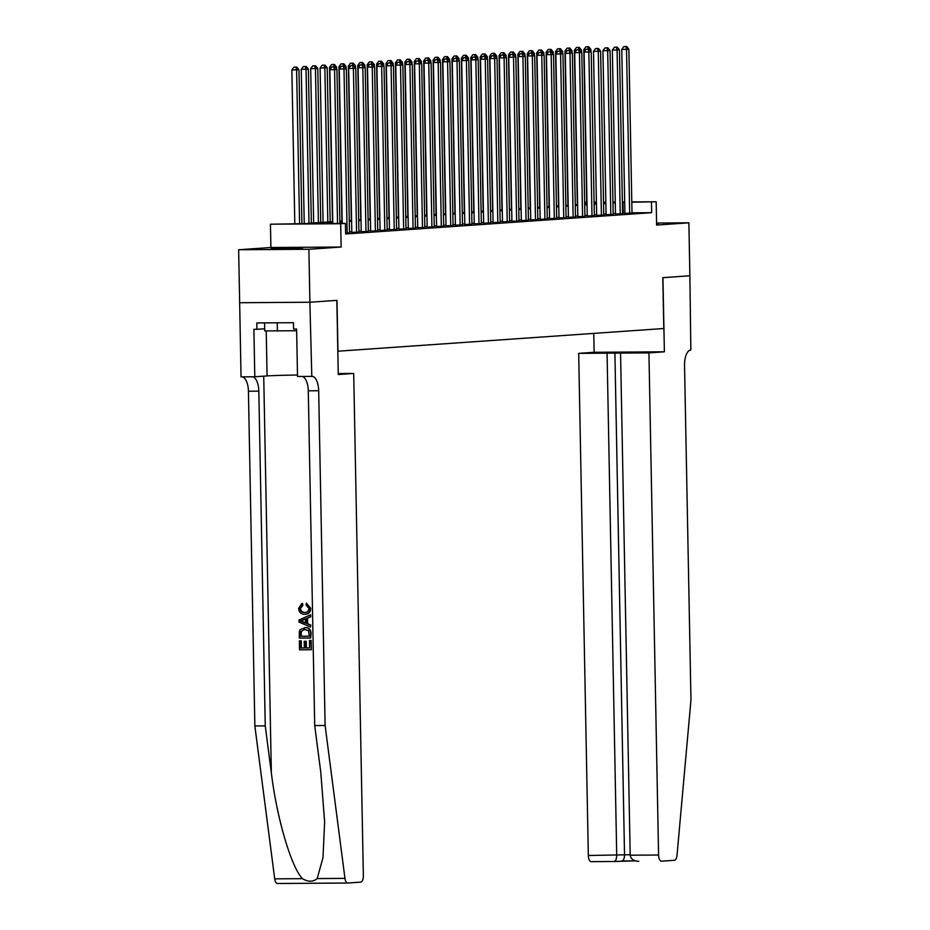 <?xml version="1.0" encoding="UTF-8"?>
<svg xmlns="http://www.w3.org/2000/svg" width="930" height="930" viewBox="0 0 930 930"><rect width="100%" height="100%" fill="white"/><g stroke="black" fill="none" stroke-linecap="round" stroke-linejoin="round"><path stroke-width="1.4" d="M271.2 248.763L302.541 248.345L271.2 248.763M584.656 202.322L586.725 202.229M689.932 275.78L662.951 277.663L664.38 351.807L648.931 352.889L658.58 855.019A6.359 2.825 89.6 0 0 661.451 861.18A6.359 2.825 89.6 0 0 661.521 861.18L674.378 860.285A6.359 2.825 89.6 0 0 677.028 855.251L690.967 700.011L684.538 365.257A14.834 6.603 -90.4 0 1 690.839 349.971L689.886 275.78L662.811 277.663L663.788 328.523L337.962 351.203L336.986 300.355L309.911 302.238L239.661 302.715L238.638 249.752L308.888 249.275L341.147 247.031L340.694 223.723L270.444 224.2L303.633 223.677L332.754 221.654M341.147 247.031L270.897 247.508L238.638 249.752M270.897 247.508L270.444 224.2M689.886 275.78L688.874 222.816L656.58 223.037M309.911 302.238L308.888 249.275M624.913 213.377L632.016 213.075M615.497 214.028L622.6 213.737M606.081 214.691L613.184 214.388M596.665 215.342L603.756 215.039M587.249 216.004L594.34 215.702M577.832 216.655L584.924 216.353M568.416 217.306L575.507 217.016M558.988 217.969L566.091 217.667M549.572 218.62L556.675 218.329M540.156 219.282L547.259 218.98M530.739 219.933L537.842 219.631M521.323 220.596L528.426 220.294M511.907 221.247L519.01 220.945M502.491 221.898L509.594 221.607M493.074 222.561L500.177 222.258M483.658 223.212L490.761 222.909M474.242 223.874L481.333 223.572M464.826 224.525L471.917 224.223M455.409 225.176L462.501 224.886M445.993 225.839L453.084 225.537M436.565 226.49L443.668 226.188M427.149 227.153L434.252 226.85M417.733 227.804L424.836 227.501M408.317 228.455L415.419 228.164M398.9 229.117L406.003 228.815M389.484 229.768L396.587 229.466M380.068 230.431L387.171 230.129M370.651 231.082L377.754 230.78M361.235 231.733L368.327 231.442M351.819 232.395L358.91 232.093M345.588 233.128L349.494 232.744M332.766 222.491L316.921 223.584L345.402 223.398L345.611 233.988L651.663 212.679L632.005 212.807M624.902 212.865L622.577 212.912M615.486 213.412L613.161 213.575M606.069 214.063L603.744 214.226M596.653 214.714L594.328 214.877M587.237 215.376L584.912 215.539M577.821 216.027L575.496 216.19M568.404 216.69L566.079 216.853M558.976 217.341L556.663 217.504M549.56 217.992L547.247 218.155M540.144 218.655L537.831 218.817M530.728 219.306L528.403 219.468M521.312 219.968L518.987 220.131M511.895 220.619L509.57 220.782M502.479 221.282L500.154 221.433M493.063 221.933L490.738 222.096M483.647 222.584L481.322 222.747M474.23 223.246L471.905 223.409M464.814 223.898L462.489 224.06M455.398 224.56L453.073 224.711M445.97 225.211L443.656 225.374M436.554 225.862L434.24 226.025M427.137 226.525L424.824 226.688M417.721 227.176L415.408 227.339M408.305 227.838L405.98 227.99M398.889 228.489L396.564 228.652M389.472 229.14L387.147 229.303M380.056 229.803L377.731 229.966M370.64 230.454L368.315 230.617M361.224 231.117L358.899 231.279M351.807 231.768L349.482 231.93M631.796 201.926L656.173 201.752L656.615 225.06L688.874 222.816M656.173 201.752L631.807 202.217M651.663 212.679L651.465 202.089M345.402 223.398L340.694 223.723M594.084 202.182L596.409 202.159M603.512 202.112L605.837 202.101M612.94 202.054L615.265 202.031M622.368 201.984L624.693 201.973M605.849 202.391L603.524 202.415M596.421 202.461L594.096 202.473M586.725 202.519L584.656 202.542M339.845 221.154L342.17 220.991M349.262 220.503L351.587 220.34M358.678 219.852L361.003 219.689M368.094 219.189L370.419 219.027M377.51 218.538L379.835 218.376M386.926 217.876L389.252 217.713M396.343 217.225L398.668 217.062M405.771 216.562L408.084 216.411M415.187 215.911L417.5 215.748M424.603 215.26L426.917 215.097M434.019 214.597L436.344 214.435M443.436 213.947L445.761 213.784M452.852 213.284L455.177 213.133M462.268 212.633L464.593 212.47M471.684 211.982L474.009 211.819M481.101 211.319L483.426 211.156M490.517 210.668L492.842 210.506M499.933 210.006L502.258 209.855M509.349 209.355L511.674 209.192M518.777 208.704L521.091 208.541M528.194 208.041L530.507 207.878M537.61 207.39L539.923 207.227M547.026 206.727L549.351 206.565M556.442 206.076L558.767 205.914M565.859 205.425L568.183 205.263M575.275 204.763L577.6 204.6M584.691 204.112L587.016 203.949M594.107 203.449L596.432 203.286M603.524 202.798L605.849 202.635M624.704 202.263L622.379 202.322M615.276 202.81L612.963 202.972M605.86 203.472L603.547 203.635M596.444 204.123L594.13 204.286M587.028 204.786L584.703 204.949M577.611 205.437L575.286 205.6M568.195 206.088L565.87 206.251M558.779 206.751L556.454 206.913M549.363 207.402L547.038 207.564M539.946 208.064L537.621 208.227M530.53 208.715L528.205 208.878M521.114 209.366L518.789 209.529M511.698 210.029L509.373 210.192M502.27 210.68L499.956 210.843M492.853 211.343L490.54 211.505M483.437 211.994L481.124 212.156M474.021 212.644L471.696 212.807M464.605 213.307L462.28 213.47M455.189 213.958L452.864 214.121M445.772 214.621L443.447 214.784M436.356 215.272L434.031 215.435M426.94 215.934L424.615 216.086M417.524 216.585L415.199 216.748M408.107 217.236L405.782 217.399M398.691 217.899L396.366 218.062M389.275 218.55L386.95 218.713M379.847 219.213L377.534 219.364M370.431 219.864L368.117 220.026M361.014 220.515L358.701 220.677M351.598 221.177L349.273 221.34M342.182 221.828L339.857 221.991M623.181 212.877L622.984 202.275M656.592 223.781L658.033 223.595L656.592 223.444M337.532 223.444L334.579 69.692L336.939 69.517L339.892 223.433M332.789 223.479L329.836 69.715L334.579 69.692L333.812 66.89L334.753 66.832L331.905 66.902L333.812 66.89M331.905 66.902L329.836 69.715M336.939 69.517L334.753 66.832M301.913 223.688L298.96 69.785L291.857 69.971L294.81 223.735M295.833 67.146L293.938 67.158L295.833 67.146L296.612 69.948L299.565 223.712M296.775 67.088L298.96 69.785M291.857 69.971L293.938 67.158M264.585 322.896L264.736 330.917L296.635 330.755M277.245 322.803L277.407 331.15M310.748 640.456L311.352 649.721L311.178 640.421A27.609 0.686 -1.1 0 0 309.992 640.421L311.178 640.421M309.574 647.919A27.609 0.686 -1.1 0 0 306.389 647.931L306.261 641.258A27.609 0.686 -1.1 0 0 304.935 641.258L306.261 641.258M300.681 640.851L300.82 648.024L304.319 648.001A27.609 0.686 -1.1 0 0 301.378 647.978L301.239 640.817A27.609 0.686 -1.1 0 0 299.786 640.828L301.239 640.817M305.493 627.564L304.749 627.622C308.388 627.576 310.341 629.529 310.62 633.458L310.701 638.015L299.309 638.085L299.344 631.493L300.123 629.645L305.493 627.564C309.016 627.529 310.864 629.482 311.038 633.435L310.701 638.015M310.69 608.29L306.389 603.163L310.69 608.29C310.562 612.196 308.737 614.172 305.214 614.207M302.192 605.302L299.913 608.511C300.297 611.266 301.808 612.579 304.424 612.463L305.18 612.417C302.506 612.544 300.936 611.231 300.46 608.476L302.901 605.256L302.506 603.465L301.808 603.512L302.192 605.302L302.901 605.256M347.634 883.023L277.547 883.5A6.359 2.825 -90.4 0 1 277.466 883.5A6.359 2.825 -90.4 0 1 274.71 878.85L254.855 725.958L265.248 725.888L271.339 772.772C276.652 817.586 291.357 867.585 302.483 878.664C308.167 882.07 313.061 882.035 317.176 878.571L322.989 857.692L324.628 821.829L320.792 772.435L314.712 725.563L308.283 390.809A14.834 6.603 89.6 0 0 302.064 376.464M310.492 627.041L310.876 625.111L307.632 623.67L307.528 618.241L310.725 616.799L310.678 614.893L310.295 616.823L306.819 618.299L306.923 623.716L310.457 625.134L310.492 627.041L299.007 622.065L298.96 620.043L310.26 614.928M353.702 373.442L363.351 875.572A6.359 2.825 89.6 0 1 360.642 882.128L347.785 883.023A6.359 2.825 89.6 0 1 347.715 883.023A6.359 2.825 89.6 0 1 344.96 878.373L325.105 725.481L318.676 390.74A14.834 6.603 89.6 0 0 311.98 376.359A14.834 6.603 89.6 0 0 311.806 376.359L309.864 302.25L336.834 300.367L338.264 374.523L353.702 373.442L338.241 373.546M311.283 376.394L297.519 376.487L296.612 329.034L293.566 329.057L293.45 322.698L256.808 322.943L256.924 329.301L253.89 329.325L254.797 376.778L241.033 376.871L239.661 302.715M239.615 302.727L309.864 302.25M314.712 725.563L325.105 725.481M254.855 725.958L248.426 391.216A14.834 6.603 89.6 0 0 242.207 376.871M252.6 376.801A14.834 6.603 89.6 0 1 258.819 391.146L265.248 725.888M254.797 376.778L267.084 375.929A23.843 0.593 178.9 0 1 297.495 375.057M256.924 329.301L264.701 328.767M305.017 612.44L304.424 612.463C307.098 612.603 308.609 611.277 308.969 608.499L306.051 604.953L306.389 603.163M310.283 608.325C310.05 612.231 308.109 614.207 304.47 614.253C300.96 614.195 299.007 612.254 298.6 608.441L301.808 603.512M305.726 614.184L304.47 614.253M302.413 621.903L305.598 623.181L305.517 618.845L300.297 621.054L303.122 621.856L300.855 621.008L306.261 618.787M306.923 623.716L307.632 623.67M306.819 618.299L307.528 618.241M306.342 623.135L303.122 621.856M304.749 629.412L300.739 631.61L300.588 636.283L309.353 636.225L308.435 630.61L304.203 629.436M309.353 636.19A27.609 0.686 -1.1 0 0 301.146 636.248L301.32 631.563L300.739 631.61M305.505 641.305L305.633 647.989L309.574 647.966L309.434 640.468M305.633 647.989L306.389 647.931M304.319 648.001L304.191 641.316M310.922 649.745L299.53 649.826L299.367 640.863M648.931 352.889L578.681 353.365L588.33 855.495L630.18 854.717M607.069 353.168L616.718 855.298C616.602 859.122 615.683 861.192 613.963 861.494L635.318 860.866L621.938 860.948M593.77 333.393L594.13 352.284L578.681 353.365M664.38 351.807L594.13 352.284M620.554 353.086L630.191 855.205L658.58 855.019M613.963 861.494L591.271 861.657A6.359 2.825 -90.4 0 1 591.201 861.657A6.359 2.825 -90.4 0 1 588.33 855.495M614.893 352.633L624.53 854.751C624.425 858.576 623.507 860.645 621.775 860.959M638.84 861.331C633.69 861.064 630.807 859.029 630.191 855.205M347.146 233.012L343.995 69.029L346.355 68.867L349.494 232.849M342.217 223.421L339.252 69.064L343.995 69.029L343.228 66.239L344.17 66.17L341.322 66.251L343.228 66.239M341.322 66.251L339.252 69.064M346.355 68.867L344.17 66.17M356.562 232.361L353.412 68.378L355.772 68.216L358.922 232.198M351.819 232.5L348.669 68.413L353.412 68.378L352.644 65.577L353.586 65.519L350.75 65.6L352.644 65.577M350.75 65.6L348.669 68.413M355.772 68.216L353.586 65.519M365.978 231.71L362.828 67.716L365.188 67.553L368.338 231.547M361.235 231.837L358.085 67.751L362.828 67.716L362.061 64.926L363.002 64.856L360.166 64.937L362.061 64.926M360.166 64.937L358.085 67.751M365.188 67.553L363.002 64.856M375.395 231.047L372.244 67.065L374.604 66.902L377.754 230.884M370.651 231.186L367.501 67.1L372.244 67.065L371.477 64.275L372.419 64.205L369.582 64.286L371.477 64.275M369.582 64.286L367.501 67.1M374.604 66.902L372.419 64.205M311.341 223.142L308.376 69.122L301.274 69.32L304.238 223.642M305.249 66.495L303.354 66.507L305.249 66.495L306.028 69.285L308.981 223.305M306.191 66.425L308.376 69.122M301.274 69.32L303.354 66.507M320.757 222.491L317.793 68.471L310.69 68.669L313.654 222.979M314.666 65.844L312.771 65.856L314.666 65.844L315.444 68.634L318.397 222.654M315.607 65.774L317.793 68.471M310.69 68.669L312.771 65.856M330.173 221.828L327.209 67.809L320.106 68.006L323.07 222.328M324.093 65.181L322.187 65.193L324.093 65.181L324.861 67.971L327.813 221.991M325.035 65.123L327.209 67.809M320.106 68.006L322.187 65.193M331.592 67.344L329.534 67.355L332.487 221.666M336.672 69.192L336.625 67.158L335.102 67.262M334.451 64.461L331.603 64.542L334.451 64.461L336.625 67.158M334.137 66.832L333.51 64.53M329.534 67.355L331.603 64.542M384.811 230.396L381.66 66.414L384.02 66.239L387.171 230.233M380.068 230.535L376.917 66.437L381.66 66.414L380.893 63.612L381.835 63.554L378.998 63.624L380.893 63.612M378.998 63.624L376.917 66.437M384.02 66.239L381.835 63.554M341.008 66.681L338.95 66.693L341.915 221.015M346.088 68.541L346.041 66.507L344.519 66.611M343.868 63.81L341.019 63.879L343.868 63.81L346.041 66.507M343.554 66.181L342.926 63.868M338.95 66.693L341.019 63.879M394.227 229.733L391.077 65.751L393.437 65.588L396.587 229.571M389.484 229.873L386.334 65.786L391.077 65.751L390.309 62.961L391.251 62.891L388.415 62.973L390.309 62.961M388.415 62.973L386.334 65.786M393.437 65.588L391.251 62.891M350.424 66.03L348.366 66.042L351.331 220.364M355.504 67.89L355.469 65.844L353.935 65.949M353.284 63.147L350.436 63.228L353.284 63.147L355.469 65.844M352.97 65.519L352.342 63.217M348.366 66.042L350.436 63.228M403.643 229.082L400.505 65.1L402.853 64.937L406.003 228.919M398.9 229.222L395.75 65.123L400.505 65.1L399.726 62.298L400.667 62.24L397.831 62.31L399.726 62.298M397.831 62.31L395.75 65.123M402.853 64.937L400.667 62.24M359.84 65.367L357.783 65.391L360.747 219.701M364.92 67.227L364.886 65.193L363.351 65.298M362.7 62.496L359.864 62.577L362.7 62.496L364.886 65.193M362.386 64.868L361.758 62.566M357.783 65.391L359.864 62.577M413.071 228.431L409.921 64.437L412.269 64.275L415.419 228.269M408.317 228.559L405.166 64.472L409.921 64.437L409.142 61.647L410.084 61.578L407.247 61.659L409.142 61.647M407.247 61.659L405.166 64.472M412.269 64.275L410.084 61.578M369.257 64.716L367.199 64.728L370.163 219.05M374.337 66.576L374.302 64.53L372.767 64.635M372.116 61.833L369.28 61.915L372.116 61.833L374.302 64.53M371.814 64.205L371.175 61.903M367.199 64.728L369.28 61.915M422.487 227.769L419.337 63.786L421.685 63.624L424.836 227.606M417.733 227.908L414.582 63.821L419.337 63.786L418.558 60.996L419.5 60.927L416.663 61.008L418.558 60.996M416.663 61.008L414.582 63.821M421.685 63.624L419.5 60.927M378.673 64.065L376.615 64.077L379.579 218.387M383.753 65.914L383.718 63.879L382.195 63.984M381.533 61.182L378.696 61.264L381.533 61.182L383.718 63.879M381.23 63.554L380.591 61.252M376.615 64.077L378.696 61.264M431.904 227.118L428.753 63.135L431.101 62.961L434.252 226.955M427.161 227.245L424.01 63.159L428.753 63.135L427.986 60.334L428.928 60.276L426.079 60.345L427.986 60.334M426.079 60.345L424.01 63.159M431.101 62.961L428.928 60.276M388.089 63.403L386.031 63.414L388.996 217.736M393.169 65.263L393.134 63.228L391.611 63.333M390.949 60.531L388.112 60.601L390.949 60.531L393.134 63.228M390.647 62.903L390.007 60.59M386.031 63.414L388.112 60.601M441.32 226.455L438.17 62.473L440.518 62.31L443.668 226.292M436.577 226.595L433.426 62.508L438.17 62.473L437.402 59.683L438.344 59.613L435.496 59.694L437.402 59.683M435.496 59.694L433.426 62.508M440.518 62.31L438.344 59.613M397.505 62.752L395.448 62.763L398.412 217.085M402.585 64.612L402.55 62.566L401.028 62.67M400.365 59.869L397.529 59.95L400.365 59.869L402.55 62.566M400.063 62.24L399.423 59.939M395.448 62.763L397.529 59.95M450.736 225.804L447.586 61.822L449.946 61.659L453.084 225.641M445.993 225.944L442.843 61.845L447.586 61.822L446.819 59.02L447.76 58.962L444.912 59.032L446.819 59.02M444.912 59.032L442.843 61.845M449.946 61.659L447.76 58.962M406.933 62.089L404.864 62.112L407.828 216.423M412.002 63.949L411.967 61.915L410.444 62.019M409.781 59.218L406.945 59.299L409.781 59.218L411.967 61.915M409.479 61.589L408.84 59.288M404.864 62.112L406.945 59.299M460.152 225.153L457.002 61.159L459.362 60.996L462.501 224.99M455.409 225.281L452.259 61.194L457.002 61.159L456.235 58.369L457.176 58.299L454.328 58.381L456.235 58.369M454.328 58.381L452.259 61.194M459.362 60.996L457.176 58.299M416.349 61.438L414.28 61.45L417.245 215.772M421.418 63.298L421.383 61.252L419.86 61.357M419.198 58.555L416.361 58.637L419.198 58.555L421.383 61.252M418.895 60.927L418.256 58.625M414.28 61.45L416.361 58.637M469.569 224.49L466.418 60.508L468.778 60.345L471.928 224.328M464.826 224.63L461.675 60.543L466.418 60.508L465.651 57.718L466.593 57.648L463.756 57.73L465.651 57.718M463.756 57.73L461.675 60.543M468.778 60.345L466.593 57.648M425.766 60.787L423.696 60.799L426.661 215.109M430.846 62.636L430.799 60.601L429.276 60.706M428.614 57.904L425.777 57.986L428.614 57.904L430.799 60.601M428.312 60.276L427.672 57.974M423.696 60.799L425.777 57.986M478.985 223.839L475.835 59.846L478.194 59.683L481.345 223.677M474.242 223.967L471.092 59.88L475.835 59.846L475.067 57.056L476.009 56.997L473.172 57.067L475.067 57.056M473.172 57.067L471.092 59.88M478.194 59.683L476.009 56.997M435.182 60.125L433.113 60.136L436.077 214.458M440.262 61.985L440.216 59.95L438.693 60.055M438.03 57.253L435.194 57.323L438.03 57.253L440.216 59.95M437.728 59.613L437.088 57.311M433.113 60.136L435.194 57.323M488.401 223.177L485.251 59.195L487.611 59.032L490.761 223.014M483.658 223.316L480.508 59.229L485.251 59.195L484.484 56.405L485.425 56.335L482.589 56.416L484.484 56.405M482.589 56.416L480.508 59.229M487.611 59.032L485.425 56.335M444.598 59.474L442.541 59.485L445.493 213.795M449.678 61.322L449.632 59.288L448.109 59.392M447.458 56.591L444.61 56.672L447.458 56.591L449.632 59.288M447.144 58.962L446.516 56.66M442.541 59.485L444.61 56.672M497.817 222.526L494.667 58.544L497.027 58.381L500.177 222.363M493.074 222.665L489.924 58.567L494.667 58.544L493.9 55.742L494.841 55.684L492.005 55.754L493.9 55.742M492.005 55.754L489.924 58.567M497.027 58.381L494.841 55.684M454.014 58.811L451.957 58.834L454.921 213.144M459.095 60.671L459.048 58.637L457.525 58.741M456.874 55.94L454.026 56.021L456.874 55.94L459.048 58.637M456.56 58.311L455.933 55.998M451.957 58.834L454.026 56.021M507.234 221.875L504.083 57.881L506.443 57.718L509.594 221.7M502.491 222.003L499.34 57.916L504.083 57.881L503.316 55.091L504.258 55.021L501.421 55.102L503.316 55.091M501.421 55.102L499.34 57.916M506.443 57.718L504.258 55.021M463.431 58.16L461.373 58.172L464.337 212.493M468.511 60.02L468.476 57.974L466.941 58.079M466.29 55.277L463.442 55.358L466.29 55.277L468.476 57.974M465.976 57.648L465.349 55.347M461.373 58.172L463.442 55.358M516.65 221.212L513.511 57.23L515.859 57.067L519.01 221.049M511.907 221.352L508.757 57.265L513.511 57.23L512.732 54.44L513.674 54.37L510.837 54.452L512.732 54.44M510.837 54.452L508.757 57.265M515.859 57.067L513.674 54.37M472.847 57.509L470.789 57.52L473.754 211.831M477.927 59.357L477.892 57.323L476.358 57.428M475.707 54.626L472.859 54.707L475.707 54.626L477.892 57.323M475.393 56.997L474.765 54.696M470.789 57.52L472.859 54.707M526.066 220.561L522.927 56.567L525.276 56.405L528.426 220.398M521.323 220.689L518.173 56.602L522.927 56.567L522.149 53.777L523.09 53.708L520.254 53.789L522.149 53.777M520.254 53.789L518.173 56.602M525.276 56.405L523.09 53.708M482.263 56.846L480.206 56.858L483.17 211.18M487.343 58.706L487.308 56.66L485.774 56.777M485.123 53.975L482.286 54.045L485.123 53.975L487.308 56.66M484.821 56.335L484.181 54.033M480.206 56.858L482.286 54.045M535.494 219.899L532.344 55.916L534.692 55.754L537.842 219.736M530.739 220.038L527.589 55.951L532.344 55.916L531.565 53.126L532.506 53.057L529.67 53.138L531.565 53.126M529.67 53.138L527.589 55.951M534.692 55.754L532.506 53.057M491.679 56.195L489.622 56.207L492.586 210.517M496.76 58.044L496.725 56.009L495.202 56.114M494.539 53.312L491.703 53.394L494.539 53.312L496.725 56.009M494.237 55.684L493.598 53.382M489.622 56.207L491.703 53.394M544.91 219.248L541.76 55.265L544.108 55.102L547.259 219.085M540.167 219.387L537.005 55.289L541.76 55.265L540.993 52.464L541.934 52.406L539.086 52.475L540.993 52.464M539.086 52.475L537.005 55.289M544.108 55.102L541.934 52.406M501.096 55.533L499.038 55.556L502.002 209.866M506.176 57.393L506.141 55.358L504.618 55.463M503.955 52.661L501.119 52.743L503.955 52.661L506.141 55.358M503.653 55.033L503.014 52.719M499.038 55.556L501.119 52.743M554.327 218.597L551.176 54.603L553.524 54.44L556.675 218.422M549.584 218.724L546.433 54.638L551.176 54.603L550.409 51.813L551.351 51.743L548.502 51.824L550.409 51.813M548.502 51.824L546.433 54.638M553.524 54.44L551.351 51.743M510.512 54.882L508.454 54.893L511.419 209.215M515.592 56.742L515.557 54.696L514.034 54.8M513.372 51.999L510.535 52.08L513.372 51.999L515.557 54.696M513.069 54.37L512.43 52.068M508.454 54.893L510.535 52.08M563.743 217.934L560.592 53.952L562.941 53.789L566.091 217.771M559 218.073L555.849 53.986L560.592 53.952L559.825 51.15L560.767 51.092L557.919 51.173L559.825 51.15M557.919 51.173L555.849 53.986M562.941 53.789L560.767 51.092M519.928 54.231L517.871 54.242L520.835 208.553M525.008 56.079L524.973 54.045L523.451 54.149M522.788 51.348L519.951 51.429L522.788 51.348L524.973 54.045M522.486 53.719L521.846 51.417M517.871 54.242L519.951 51.429M573.159 217.283L570.009 53.289L572.369 53.126L575.507 217.12M568.416 217.411L565.266 53.324L570.009 53.289L569.241 50.499L570.183 50.429L567.335 50.511L569.241 50.499M567.335 50.511L565.266 53.324M572.369 53.126L570.183 50.429M529.356 53.568L527.287 53.58L530.251 207.902M534.425 55.428L534.39 53.382L532.867 53.498M532.204 50.697L529.368 50.766L532.204 50.697L534.39 53.382M531.902 53.057L531.263 50.755M527.287 53.58L529.368 50.766M582.575 216.62L579.425 52.638L581.785 52.475L584.924 216.458M577.832 216.76L574.682 52.673L579.425 52.638L578.658 49.848L579.599 49.778L576.763 49.86L578.658 49.848M576.763 49.86L574.682 52.673M581.785 52.475L579.599 49.778M538.772 52.917L536.703 52.929L539.667 207.239M543.852 54.765L543.806 52.731L542.283 52.836M541.62 50.034L538.784 50.115L541.62 50.034L543.806 52.731M541.318 52.406L540.679 50.104M536.703 52.929L538.784 50.115M591.992 215.969L588.841 51.987L591.201 51.813L594.351 215.806M587.249 216.109L584.098 52.01L588.841 51.987L588.074 49.185L589.016 49.127L586.179 49.197L588.074 49.185M586.179 49.197L584.098 52.01M591.201 51.813L589.016 49.127M548.189 52.254L546.119 52.278L549.084 206.588M553.269 54.114L553.222 52.08L551.699 52.185M551.037 49.383L548.2 49.464L551.037 49.383L553.222 52.08M550.734 51.755L550.095 49.441M546.119 52.278L548.2 49.464M601.408 215.318L598.257 51.324L600.617 51.162L603.768 215.144M596.665 215.446L593.514 51.359L598.257 51.324L597.49 48.534L598.432 48.465L595.595 48.546L597.49 48.534M595.595 48.546L593.514 51.359M600.617 51.162L598.432 48.465M557.605 51.603L555.547 51.615L558.5 205.937M562.685 53.463L562.638 51.417L561.115 51.522M560.465 48.72L557.616 48.802L560.465 48.72L562.638 51.417M560.151 51.092L559.523 48.79M555.547 51.615L557.616 48.802M610.824 214.656L607.674 50.673L610.034 50.511L613.184 214.493M606.081 214.795L602.931 50.708L607.674 50.673L606.906 47.872L607.848 47.814L605.012 47.895L606.906 47.872M605.012 47.895L602.931 50.708M610.034 50.511L607.848 47.814M567.021 50.941L564.963 50.964L567.916 205.274M572.101 52.801L572.055 50.766L570.532 50.871M569.881 48.069L567.033 48.151L569.881 48.069L572.055 50.766M569.567 50.441L568.939 48.139M564.963 50.964L567.033 48.151M620.24 214.005L617.09 50.011L619.45 49.848L622.6 213.842M615.497 214.132L612.347 50.046L617.09 50.011L616.323 47.221L617.264 47.151L614.428 47.232L616.323 47.221M614.428 47.232L612.347 50.046M619.45 49.848L617.264 47.151M576.437 50.29L574.38 50.301L577.344 204.623M581.517 52.15L581.471 50.104L579.948 50.22M579.297 47.418L576.449 47.488L579.297 47.418L581.471 50.104M578.983 49.778L578.355 47.477M574.38 50.301L576.449 47.488M629.657 213.342L626.518 49.36L628.866 49.197L632.016 213.179M624.913 213.482L621.763 49.395L626.518 49.36L625.739 46.57L626.681 46.5L623.844 46.581L625.739 46.57M623.844 46.581L621.763 49.395M628.866 49.197L626.681 46.5M585.854 49.639L583.796 49.65L586.76 203.961M590.934 51.487L590.899 49.453L589.364 49.557M588.713 46.756L585.865 46.837L588.713 46.756L590.899 49.453M588.399 49.127L587.772 46.826M583.796 49.65L585.865 46.837M271.339 772.772L263.725 376.162M308.283 390.809L318.676 390.74M258.819 391.146L248.426 391.216M274.71 878.85L302.483 878.664M317.176 878.571L344.96 878.373M266.224 330.941L267.084 375.929M302.541 620.101L303.25 620.054M277.466 883.5L347.715 883.023M614.044 861.494L591.201 861.657"/></g></svg>
